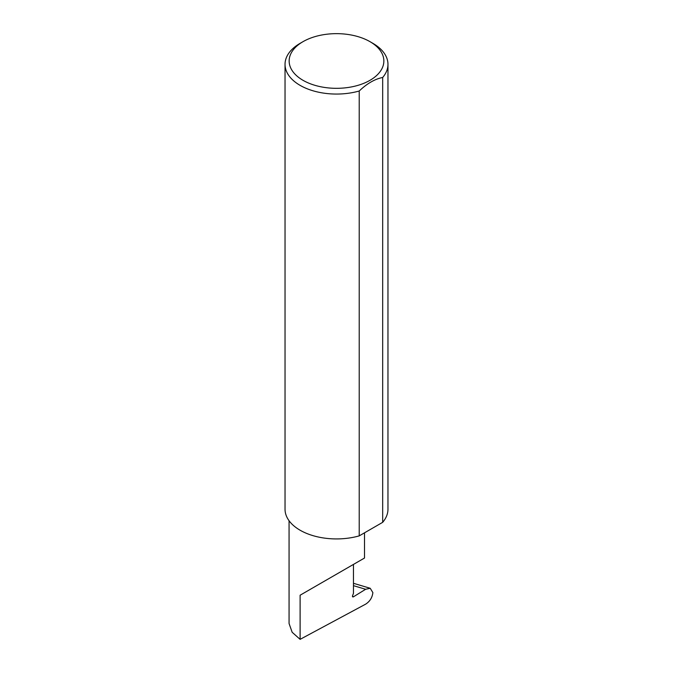 <?xml version="1.0" encoding="UTF-8"?>
<svg xmlns="http://www.w3.org/2000/svg" width="673" height="673" viewBox="0 0 673 673"><rect width="100%" height="100%" fill="white"/><g stroke="black" fill="none" stroke-linecap="round" stroke-linejoin="round"><path stroke-width="1.01" d="M365.632 589.279L370.226 588.286L372.867 592.585C372.304 597.531 369.923 601.376 365.708 604.118L300.108 639.35L300.108 595.218L353.46 564.411C372.842 553.223 362.335 559.288 353.46 564.42L353.46 593.367L352.593 595.622A1.371 0.791 120 0 0 352.745 596.884A1.371 0.791 120 0 0 353.46 596.8L365.632 589.279L353.46 585.661M364.514 532.823L364.514 558.035L300.108 595.218M303.018 80.314A47.346 27.332 0 0 0 369.982 80.314A47.346 27.332 0 0 0 369.982 41.659L372.892 43.341A51.468 29.713 180 0 1 387.968 64.347A51.468 29.713 180 0 1 382.676 77.471C374.827 79.035 367.012 83.553 359.222 91.006A51.468 29.713 180 0 1 300.108 85.362A51.468 29.713 180 0 1 285.032 64.347A51.468 29.713 180 0 1 300.108 43.341L303.018 41.659A47.346 27.332 0 0 0 303.018 80.314M359.222 91.006L359.222 535.876A51.468 29.713 180 0 1 300.108 530.223A51.468 29.713 180 0 1 285.032 509.217L285.032 64.347M300.108 639.35L292.158 632.275L289.062 623.501L289.062 520.734M382.676 77.471L382.676 522.332A51.468 29.713 180 0 0 387.968 509.217L387.968 64.347M359.222 535.876L382.676 522.332M372.892 43.341L369.982 41.659A47.346 27.332 0 0 0 303.018 41.659M352.459 596.219L353.46 596.8M370.226 588.286L353.46 583.298"/></g></svg>
